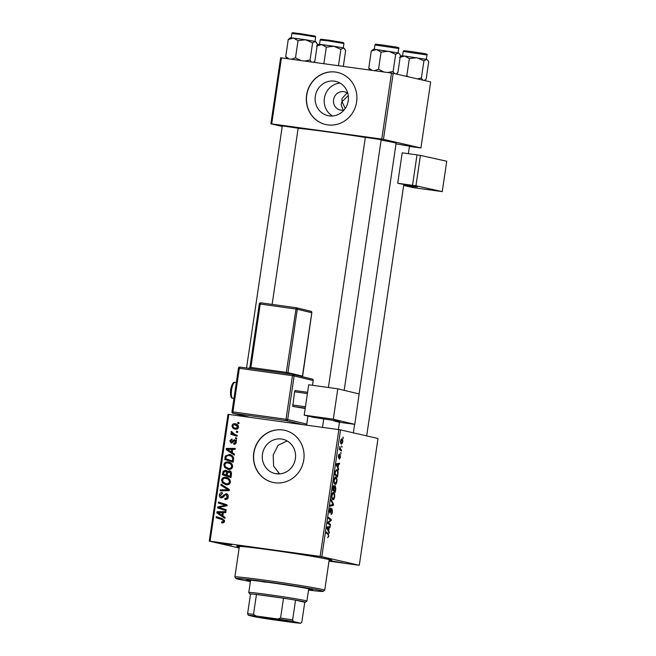 <?xml version="1.0" encoding="UTF-8"?>
<svg xmlns="http://www.w3.org/2000/svg" width="656" height="656" viewBox="0 0 656 656"><rect width="100%" height="100%" fill="white"/><g stroke="black" fill="none" stroke-linecap="round" stroke-linejoin="round"><path stroke-width="0.98" d="M347.081 92.947L341.973 98.49L342.022 101.664L348.279 95.637M332.535 115.997A17.573 16.605 102.9 0 1 324.654 96.875A17.573 16.605 102.9 0 1 340.087 83.107M347.86 93.505A9.348 8.831 -77.1 0 0 344.416 91.824A9.348 8.831 -77.1 0 0 343.695 91.684A9.348 8.831 -77.1 0 0 333.633 99.335A9.348 8.831 -77.1 0 0 340.234 110.044A9.348 8.831 -77.1 0 0 340.964 110.175A9.348 8.831 -77.1 0 0 344.064 110.028M345.236 108.486L342.022 101.664L341.079 104.525L343.219 110.183M334.347 81.131A17.573 16.605 -77.1 0 0 315.446 95.514A17.573 16.605 -77.1 0 0 327.844 115.636A17.573 16.605 -77.1 0 0 329.214 115.891A17.573 16.605 -77.1 0 0 348.115 101.508A17.573 16.605 -77.1 0 0 335.716 81.385A17.573 16.605 -77.1 0 0 334.347 81.131M335.511 72.062A26.707 25.24 -77.1 0 0 306.787 93.915A26.707 25.24 -77.1 0 0 325.63 124.501A26.707 25.24 -77.1 0 0 327.713 124.886A26.707 25.24 -77.1 0 0 356.438 103.025A26.707 25.24 -77.1 0 0 337.586 72.439A26.707 25.24 -77.1 0 0 335.511 72.062M337.676 72.463A26.707 25.24 -77.1 0 0 335.683 72.094A26.707 25.24 -77.1 0 0 306.959 93.906A26.707 25.24 -77.1 0 0 325.712 124.525M279.636 473.886L273.601 466.096L273.183 455.059L278.087 445.293L287.131 440.939M277.545 473.894L276.758 473.542A44.067 1.205 -171.6 0 1 279.423 473.903M276.365 473.78A17.573 16.605 102.9 0 1 274.995 473.534A17.573 16.605 102.9 0 1 262.597 453.403A17.573 16.605 102.9 0 1 281.498 439.02A17.573 16.605 102.9 0 1 282.867 439.274A17.573 16.605 102.9 0 1 295.266 459.397A17.573 16.605 102.9 0 1 276.365 473.78M282.662 429.951A26.707 25.24 -77.1 0 0 253.938 451.804A26.707 25.24 -77.1 0 0 272.781 482.39A26.707 25.24 -77.1 0 0 274.864 482.775A26.707 25.24 -77.1 0 0 303.589 460.914A26.707 25.24 -77.1 0 0 284.745 430.328A26.707 25.24 -77.1 0 0 282.662 429.951M284.827 430.352A26.707 25.24 -77.1 0 0 282.834 429.992A26.707 25.24 -77.1 0 0 254.11 451.804A26.707 25.24 -77.1 0 0 272.863 482.414M342.916 562.873L330.69 560.814L342.916 562.873M231.601 544.915L219.375 542.856L231.601 544.915M314.634 556.378L302.416 554.32L314.634 556.378M365.335 137.334L381.185 139.671M282.293 125.87L298.144 128.215M396.019 143.844L409.467 146.173M239.292 547.006A48.077 1.32 8.4 0 1 236.742 546.153A48.077 1.32 8.4 0 1 268.944 549.687A48.077 1.32 8.4 0 1 331.821 560.191A48.077 1.32 8.4 0 1 329.132 560.273M359.094 393.928L396.101 143.303A50.75 1.386 -171.6 0 0 381.128 140.089M365.318 137.457A50.75 1.386 -171.6 0 0 329.714 132.176A50.75 1.386 -171.6 0 0 298.119 128.412M338.857 429.623L340.538 429.893L321.817 556.673L320.136 556.403L338.857 429.623L228.805 414.428L210.084 541.208L209.256 541.134L239.145 547.998M209.256 541.134L227.976 414.354L228.805 414.428M321.817 556.673L359.291 565.283L329 561.142M335.642 477.068L335.782 477.084C336.725 477.281 337.11 478.757 336.913 481.512C336.479 483.611 335.888 484.571 335.159 484.39L334.027 482.824L333.978 479.971C334.437 477.814 335.036 476.846 335.782 477.084L335.7 477.076M338.094 467.556L338.586 469.917L336.241 464.94L336.413 463.759L339.578 463.185L339.439 464.145L338.578 464.268L338.094 467.556L337.43 467.457M328.853 536.1L327.656 537.69L328.517 535.96L328.139 534.566L326.196 532.975L326.335 532L328.353 533.648L328.5 536.05M331.936 508.605L332.453 511.721C332.133 513.648 331.657 514.525 331.026 514.345L332.116 511.573L331.895 509.581L329.911 513.099L329.501 510.327L330.821 507.851L329.845 510.442L330.034 512.131L331.969 508.613M330.042 512.139L329.41 512.049L330.345 511.836M331.141 499.487L333.527 504.21L333.346 505.432L330.157 506.161L330.296 505.194L333.027 504.571L330.985 500.52L331.141 499.487M333.371 492.435L333.51 492.451C334.462 492.656 334.839 494.132 334.65 496.879C334.207 498.978 333.617 499.938 332.887 499.757L331.756 498.191L331.715 495.337C332.166 493.181 332.764 492.213 333.51 492.451L333.428 492.443M342.981 437.175L343.236 438.454L342.981 437.175M340.538 429.893L378.012 438.503L359.291 565.283M335.282 485.784L335.823 488.654L335.273 492.361L332.526 490.114L333.109 486.481L333.978 485.358L334.511 486.801L335.282 485.784M328.754 530.827L329.246 533.189L326.901 528.211L327.073 527.03L330.239 526.448L330.099 527.416L329.238 527.539L328.754 530.827L328.09 530.729M328.853 523.119L330.526 524.521L330.378 525.497L327.631 523.234L327.779 522.217L330.706 520.159L328.361 518.289L328.508 517.313L331.255 519.56L331.108 520.577L328.189 522.66L328.853 523.119L327.672 522.955M340.53 457.06L339.414 459.175L340.12 455.617L338.685 458.142L338.365 455.986L339.341 453.944L338.775 457.166L340.234 454.649L340.251 457.019M339.767 455.043L340.234 454.649M338.094 472.755L337.545 476.994L334.79 474.747L335.347 471.27L336.831 469.507C337.594 469.622 338.02 470.705 338.094 472.755L337.717 472.705M341.735 438.741L341.842 438.757C342.58 438.864 342.875 439.963 342.744 442.062L341.538 444.145C340.767 444.063 340.456 442.948 340.603 440.791L341.784 438.749M341.669 446.055L341.924 447.343L341.669 446.055M340.718 449.393L341.514 450.082L341.374 451.057L339.373 449.426L339.513 448.45L339.931 448.794L339.849 446.49L340.718 449.393L339.406 449.212M340.71 452.542L340.964 453.821L340.71 452.542M236.8 438.077L236.66 439.036L235.438 438.659L235.578 437.675L236.8 438.077M237.759 431.591L237.611 432.55L236.39 432.181L236.537 431.197L237.759 431.591M228.427 469.384L224.737 467.58L223.827 464.653C224.532 462.513 225.984 461.627 228.198 461.996C230.978 462.365 232.47 463.94 232.683 466.728C232.003 468.81 230.584 469.696 228.427 469.384L227.681 469.245M229.362 462.267L228.788 462.111M234.438 454.083L234.282 455.125L226.164 449.622L226.336 448.45L235.274 448.392L235.135 449.36L232.7 449.344L232.216 452.624L234.438 454.083M225.844 470.303L227.247 471.746L229.182 470.836C230.781 471.172 231.56 472.181 231.511 473.87L230.969 477.576L222.441 474.805L223.13 471.172L225.607 470.237M229.215 489.417L229.034 490.647L220.072 490.852L220.219 489.884L227.894 489.704L220.908 485.21L221.056 484.169L229.215 489.417M222.409 522.947L221.63 522.75L221.654 521.766L222.4 521.963L223.606 521.118L222.146 519.626L216.111 517.666L216.259 516.69L222.507 518.716L224.623 521.323L222.409 522.947L221.63 522.75L222.54 522.963M221.654 521.766L224.204 522.365M226.213 509.737L226.074 510.712L217.554 507.924L217.702 506.908L225.525 505.292L218.284 502.98L218.423 502.004L226.951 504.776L226.796 505.784L218.989 507.424L226.213 509.737M320.136 556.403L210.084 541.208M225.09 517.354L224.934 518.396L216.816 512.894L216.988 511.721L225.935 511.664L225.787 512.631L223.36 512.607L222.868 515.895L225.09 517.354M221.285 497.92C219.801 497.592 219.153 496.625 219.342 495.009C219.686 493.353 220.662 492.566 222.277 492.664L222.417 493.665L220.359 495.19L221.367 496.953L226.082 493.681C227.689 494.083 228.411 495.165 228.222 496.936C227.837 498.863 226.705 499.683 224.836 499.388L224.869 498.412L226.197 498.347L227.206 496.731L226.017 494.657L225.221 494.796L223.36 497.1L221.006 497.871M228.009 495.116L226.017 494.657M226.156 484.751L222.474 482.947L221.556 480.02C222.261 477.88 223.712 476.994 225.926 477.371C228.706 477.732 230.207 479.315 230.412 482.103C229.731 484.177 228.313 485.063 226.156 484.751L225.41 484.612M227.099 477.634L226.517 477.478M231.297 443.071L229.78 440.807L232.035 438.889L232.011 439.864L230.568 440.963L231.297 442.095L233.561 440.078L234.782 439.758L236.291 442.275C236.021 443.735 235.192 444.399 233.798 444.276L233.708 443.284L235.504 442.128L234.717 440.725L231.084 443.03M236.521 441.135L234.717 440.725M230.354 454.698L229.108 454.411C231.355 454.657 232.864 455.846 233.651 457.954L233.233 462.209L224.713 459.438L225.336 455.969L229.731 454.518M235.635 429.213C233.397 428.999 232.199 427.802 232.027 425.613C232.486 424.112 233.479 423.489 235.02 423.743C237.16 423.981 238.325 425.154 238.505 427.277C238.095 428.77 237.136 429.418 235.635 429.213L235.078 429.114M236.021 423.973L235.561 423.842M237.21 435.297L237.062 436.265L230.863 434.256L231.01 433.28L232.29 433.706L231.092 431.951L231.42 431.328L234.733 434.452L237.21 435.297M239.071 422.71L238.923 423.669L237.702 423.292L237.849 422.308L239.071 422.71M391.509 73.054L393.19 73.324L383.44 139.351L381.759 139.08L391.509 73.054L281.457 57.859L271.707 123.894L270.887 123.82L282.211 126.419M270.887 123.82L280.637 57.785L281.457 57.859M383.44 139.351L420.914 147.961L409.434 146.419M420.914 147.961L430.664 81.926L393.19 73.324M381.759 139.08L271.707 123.894M226.099 510.548L217.554 507.924M219.252 508.31L219.375 507.523M219.391 507.375L217.702 506.908M219.407 507.301L227.222 505.678L223.27 504.628M226.828 505.587L225.525 505.292M224.975 505.013L218.284 502.98M219.99 503.365L220.104 502.545M225.041 517.707L218.522 513.287L216.816 512.894M218.62 512.615L218.694 512.115L216.988 511.721M218.694 512.115L225.869 512.065M219.514 513.591L221.925 515.222L222.31 512.607L217.841 512.574L219.514 513.591M222.933 515.46L221.925 515.222M223.319 512.836L222.31 512.607M223.335 522.922L223.36 522.192L224.106 522.356M224.614 521.348L223.606 521.118M224.532 520.274L216.111 517.666M217.817 518.051L217.94 517.231M226.558 499.298L226.574 498.806L224.869 498.412M226.574 498.806L225.156 498.462M226.853 498.855L227.903 498.74M227.525 498.65L226.197 498.347M228.214 496.961L227.206 496.731M221.933 497.92L221.154 496.904M220.35 495.247L219.342 495.009M221.958 493.615L222.433 493.304M223.458 496.986L222.204 496.699M225.787 494.64L227.107 494.05M221.843 490.811L221.917 490.278L220.219 489.884M221.917 490.278L229.6 490.098L222.605 485.596L220.908 485.21M229.133 489.991L227.894 489.704M226.32 484.768L222.474 482.947M224.172 483.341L223.745 482.767M222.564 480.258L221.556 480.02M224.582 478.306L227.353 477.724M229.903 479.749L225.689 478.314C224.122 478.06 223.089 478.691 222.573 480.192L223.253 482.283L226.345 483.792C227.878 484.021 228.903 483.382 229.403 481.889C229.116 479.749 227.878 478.56 225.689 478.314M228.05 484.185L225.689 483.677L229.075 484.194M230.412 482.119L229.403 481.889M230.986 477.42L222.441 474.805M224.147 475.19L224.27 474.378M224.204 471.426L223.13 471.172M224.828 471.566L227.001 470.565M228.132 471.951L227.247 471.746M228.944 472.14L230.887 471.229M231.306 472.369L229.018 471.795L227.534 473.304L227.238 475.338L230.117 476.281L230.469 473.525L229.018 471.795M227.197 471.598L225.197 471.139L223.827 472.509L223.581 474.157L226.238 475.018L226.336 471.844L225.197 471.139M227.247 475.247L226.238 475.018M227.886 472.197L226.336 471.844M231.125 476.51L230.117 476.281M231.527 473.763L230.469 473.525M235.406 443.94L233.708 443.284M236.291 442.308L235.504 442.128M236.242 441.078L234.889 440.766M232.027 443.021L231.519 442.144M230.568 440.988L229.78 440.807M232.929 442.324L231.83 442.07M234.955 440.775L233.561 440.078M235.258 440.471L236.488 440.151M234.381 454.436L227.862 450.016L226.164 449.622M227.96 449.344L228.034 448.843L226.336 448.45M228.034 448.843L235.217 448.794M228.862 450.319L231.273 451.951L231.658 449.335L227.181 449.303L228.862 450.319M232.281 452.189L231.273 451.951M232.667 449.565L231.658 449.335M233.257 462.054L224.713 459.438M226.418 459.823L226.533 459.011M226.377 456.207L225.336 455.969M227.87 455.33L230.568 454.772M233.208 456.797L228.911 455.362L226.386 456.199L226.058 457.388L225.853 458.79L232.38 460.906L232.568 459.676C232.716 457.101 231.502 455.658 228.911 455.362M233.388 461.143L232.38 460.906M233.577 459.905L232.568 459.676M228.591 469.401L224.737 467.58M226.443 467.974L226.017 467.4M224.836 464.891L223.827 464.653M226.853 462.939L229.616 462.357M232.175 464.382L227.96 462.947C226.394 462.693 225.361 463.325 224.844 464.825L225.525 466.916L228.616 468.425C230.149 468.655 231.166 468.015 231.666 466.523C231.388 464.382 230.149 463.193 227.96 462.947M230.313 468.819L227.96 468.31L231.347 468.827M232.683 466.752L231.666 466.523M235.947 429.245L234.02 427.679M238.497 427.343L234.873 424.703L232.027 425.613M234.438 424.67L236.349 424.096M238.218 425.678L234.873 424.703M232.814 425.769C233.101 427.286 234.061 428.114 235.676 428.245L237.784 428.671M237.382 428.63L235.676 428.245L237.718 427.163M237.628 432.46L236.39 432.181M237.087 436.117L230.863 434.256M232.568 434.649L232.691 433.796M233.585 434.001L232.29 433.706M232.109 432.181L231.092 431.951M236.668 438.946L235.438 438.659M238.94 423.579L237.702 423.292M342.94 437.437L343.375 437.495M332.986 489.401L333.847 490.106L333.847 486.326L332.633 489.351M332.551 489.925L333.847 490.106M333.182 486.235L333.847 486.326M332.559 490.147L335.093 491.123L335.487 488.376L335.134 486.744L334.56 486.662L335.093 486.736M333.494 490.901L335.093 491.123M334.109 488.277L334.166 490.368M335.134 486.744L334.47 488.326M331.633 497.42L333.092 498.806L331.887 498.642L333.043 498.798L334.306 496.731C334.412 494.624 334.084 493.517 333.338 493.402L333.256 493.394M331.706 495.403L332.1 497.486M333.338 493.402L332.051 495.452M332.781 504.103L333.527 504.21M330.755 505.079L333.346 505.432M331.173 509.482L331.895 509.581M331.091 509.704L331.6 509.769M330.189 512.09L330.722 512.164M329.902 508.695L330.649 508.794M326.745 533.426L328.353 533.648M328.705 532.049L329.402 532.147M327.172 527.014L330.099 527.416M327.041 527.235L329.238 527.539M327.787 528.736L328.484 530.22L328.869 527.596L327.295 527.826L327.787 528.736L327.098 528.638M327.803 530.122L328.484 530.22M327.024 527.342L328.869 527.596M328.935 524.308L330.526 524.521M329.615 519.339L331.255 519.56M330.157 520.446L331.108 520.577M328.115 521.963L329.107 522.102M327.729 522.594L328.189 522.66M339.562 455.535L340.12 455.617M338.619 454.829L339.242 454.92M338.053 468.778L338.742 468.876M336.52 463.743L339.439 464.145M336.38 463.964L338.578 464.268M337.127 465.465L337.824 466.949L338.209 464.325L336.635 464.555L337.127 465.465L336.446 465.375M337.143 466.851L337.824 466.949M336.372 464.071L338.209 464.325M334.904 473.985L337.364 475.756L337.545 474.526C337.848 471.959 337.553 470.606 336.667 470.459L336.544 470.442M335.757 475.534L337.364 475.756M335.314 471.385L335.257 474.034M336.667 470.459L335.692 471.443M333.904 482.053L335.355 483.439L334.15 483.275L335.314 483.431L336.577 481.365C336.684 479.257 336.356 478.15 335.601 478.035L335.519 478.027M333.97 480.036L334.363 482.119M335.601 478.035L334.322 480.085M340.595 440.857L341.702 443.185L340.669 443.046L341.645 443.177L342.473 441.988L341.702 439.717L340.907 439.602L341.612 439.709M341.702 439.717L340.874 440.898M341.628 446.318L342.063 446.375M339.906 449.86L341.514 450.082M339.472 448.737L339.931 448.794M339.718 446.892L340.128 446.949M340.677 452.804L341.104 452.861M265.967 581.774L270.338 582.503L265.967 581.774M308.599 589.621A33.382 0.91 -171.6 0 0 312.625 589.777A33.382 0.91 -171.6 0 0 268.952 582.454A33.382 0.91 -171.6 0 0 246.566 580.027A33.382 0.91 -171.6 0 0 250.469 581.044M308.525 590.088A44.067 1.205 -171.6 0 0 323.17 591.376A44.067 1.205 -171.6 0 0 265.541 581.675A44.067 1.205 -171.6 0 0 236.012 578.502A44.067 1.205 -171.6 0 0 250.395 581.503M236.012 578.502L234.881 576.985A45.403 1.246 8.4 0 1 234.873 576.952A45.403 1.246 8.4 0 1 265.311 580.257A45.403 1.246 8.4 0 1 324.712 590.22A45.403 1.246 8.4 0 1 324.687 590.244L323.17 591.376M324.712 590.22L329.197 559.839A45.403 1.246 -171.6 0 0 269.796 549.884A45.403 1.246 -171.6 0 0 239.358 546.579L234.873 576.952M265.811 582.233A29.381 0.804 8.4 0 1 260.219 581.298M399.537 53.808L398.323 52.89L376.478 49.544L381.07 52.103L388.647 51.225L395.642 54.333L398.323 52.89L399.537 53.808L400.422 55.432L397.889 72.578L396.027 73.972M394.453 73.611L393.108 71.479L387.54 72.504M393.108 71.479L395.642 54.333M383.932 72.004L378.537 69.249L381.07 52.103M378.537 69.249L374.453 70.692M371.288 50.971L376.478 49.544L373.297 49.307L371.288 50.971L368.754 68.126L369.886 70.069M372.05 70.364L368.754 68.126M427.819 60.311L426.605 59.384L404.752 56.039L409.352 58.597L416.929 57.72L423.915 60.828L426.605 59.384L427.819 60.311L428.704 61.926L426.17 79.081L424.301 80.467M422.735 80.106L421.382 77.982L417.454 78.892M421.382 77.982L423.915 60.828M408.458 76.826L406.818 75.752L409.352 58.597M406.818 75.752L405.9 76.244M399.57 57.466L404.752 56.039L401.579 55.801L400.217 56.834M397.093 74.218L397.241 73.218M300.891 60.541L295.495 57.794L291.412 59.237M313.519 62.287L314.855 61.123L317.381 43.968L315.282 41.426L305.606 39.762L312.6 42.87L315.282 41.426L316.495 42.353M311.223 61.967L310.067 60.024L312.6 42.87M310.067 60.024L304.499 61.041M298.029 40.639L305.606 39.762L293.437 38.081L298.029 40.639L295.495 57.794M288.246 39.508L293.437 38.081L290.255 37.843L288.246 39.508L285.721 56.662L286.844 58.605M289.009 58.901L285.721 56.662M343.309 66.395L345.663 50.463L343.564 47.929L333.888 46.256L340.874 49.364L343.564 47.929L344.777 48.847M338.463 65.731L340.874 49.364M326.311 47.134L333.888 46.256L321.711 44.583L326.311 47.134L323.859 63.714M316.528 46.002L321.711 44.583L318.537 44.337L317.176 45.371M314.109 62.369L314.208 61.754M260.645 617.321L272.355 618.518L289.189 621.396L260.645 617.321M292.625 619.969L293.322 621.494A26.707 0.73 -171.6 0 0 277.759 618.985L280.579 618.026A28.044 0.771 8.4 0 1 292.625 619.969L295.553 600.158A28.044 0.771 -171.6 0 1 303.908 601.732A28.044 0.771 -171.6 0 1 305.376 602.224A28.044 0.771 -171.6 0 1 304.761 602.274L295.553 600.158A28.044 0.771 -171.6 0 0 283.507 598.215L256.455 594.484A28.044 0.771 -171.6 0 0 250.526 593.942A28.044 0.771 -171.6 0 0 249.911 594.033L248.78 592.524A29.381 0.804 8.4 0 1 248.772 592.499A29.381 0.804 8.4 0 1 273.15 595.295A29.381 0.804 8.4 0 1 305.352 600.584A29.381 0.804 8.4 0 1 306.901 601.085A29.381 0.804 8.4 0 1 306.893 601.101L308.722 588.768M249.911 594.033A28.044 0.771 -171.6 0 0 250.477 594.262M280.579 618.026L283.507 598.215A28.044 0.771 -171.6 0 0 256.455 594.484L253.528 614.295L255.955 615.976A26.707 0.73 -171.6 0 0 248.304 615.279L255.725 616.984A26.707 0.73 -171.6 0 0 271.289 619.494L293.093 622.503A26.707 0.73 -171.6 0 0 300.751 623.2L293.322 621.494M248.304 615.279L247.599 613.754A28.044 0.771 8.4 0 1 253.528 614.295M250.526 593.942L247.599 613.754M300.751 623.2L301.834 622.085L304.761 602.274M277.759 618.985L255.955 615.976M403.661 185.468L413.854 187.723L442.259 191.609L446.744 161.237L420.43 155.415L415.945 185.796L442.259 191.609M403.678 185.377L411.222 186.411L411.337 185.623M415.945 185.796L397.716 183.221L402.817 184.295M403.817 184.451L417.347 186.935L411.222 186.411M412.534 185.246L417.019 154.873L402.202 152.84L397.716 183.221M417.019 154.873L420.43 155.415M304.212 415.141L308.697 384.76L337.791 388.811L333.305 419.184L304.212 415.141L313.371 417.339L335.388 420.709L339.865 421.816L335.167 421.3L335.265 420.685M339.455 422.284L354.781 424.358L359.152 393.944L337.791 388.811M359.152 393.944L354.781 424.358M354.666 424.317L333.305 419.184M338.381 429.557L339.472 422.161L335.167 421.3M339.472 422.161L338.168 422.087M334.011 420.422L333.904 421.119M305.188 408.516L292.781 406.408L294.544 391.788L295.118 390.558L307.59 392.288M305.245 408.139L292.781 406.408M292.592 404.99L305.45 406.777M307.393 393.575L294.544 391.788M222.892 506.498L221.187 506.104M225.434 505.94L223.737 505.546M223.852 520.019L222.146 519.626M224.582 495.452L223.36 495.165M227.263 490.106L225.557 489.712M227.935 489.073L226.238 488.679M223.803 472.673L222.794 472.435M227.476 473.689L226.468 473.452M231.388 474.706L230.379 474.477M233.47 441.578L232.511 441.357M226.058 457.363L225.049 457.134M330.657 510.991L331.108 511.057M326.983 527.604L328.074 527.752M336.331 464.333L337.414 464.489M374.92 44.969C375.765 43.681 374.42 44.19 383.35 45.108C396.003 47.199 400.012 47.175 398.709 48.478L374.92 44.969L374.281 49.323M403.202 51.463C404.039 50.176 402.702 50.684 411.624 51.603C424.276 53.702 428.294 53.677 426.982 54.973L403.202 51.463L402.563 55.817M299.94 34.374L291.887 33.505C292.724 32.218 291.387 32.726 300.309 33.645L315.011 36.072L315.667 37.015L299.94 34.374M328.221 40.877L320.161 40C320.997 38.712 319.661 39.221 328.582 40.139L343.293 42.574L343.941 43.509L328.221 40.877M232.773 398.249C230.887 398.356 230.174 395.494 230.65 389.664C231.822 384.186 233.265 381.751 234.979 382.382A8.011 2.345 97.9 0 0 231.584 389.771A8.011 2.345 97.9 0 0 232.773 398.249L233.938 398.413M312.486 385.293L313.183 380.537L294.118 375.954A1.337 1.279 -76.5 0 0 293.043 374.461L239.907 367.065A1.337 1.337 0 0 0 238.407 368.196L239.342 368.303L239.907 367.065L293.035 374.461L292.469 375.691L239.342 368.303L232.905 411.878L286.032 419.274L292.469 375.691L294.118 375.954L287.681 419.537L306.754 424.12L307.943 416.035M302.564 424.612L286.221 420.685L233.093 413.288L250.002 417.355M311.789 312.748L311.797 312.732A1.337 1.279 -76.5 0 0 310.837 311.256L296.348 307.771A1.337 1.279 -76.5 0 1 297.299 309.247L287.935 372.633L302.432 376.118L311.797 312.732L297.299 309.247L260.235 304.048L250.879 367.442L286.295 372.37L296.217 307.746L260.801 302.818L296.209 307.746A1.337 1.279 -76.5 0 1 296.348 307.771A1.337 1.337 0 0 0 296.217 307.746M302.539 376.733L311.846 312.748A1.337 1.337 0 0 0 310.837 311.256A1.337 1.279 -76.5 0 0 310.723 311.231M250.51 368.541L250.879 367.442L249.936 367.335L259.3 303.949L260.235 304.048L260.809 302.818A1.337 1.337 0 0 0 259.3 303.949L259.35 303.966M302.473 376.724A1.337 1.279 103.5 0 1 302.432 376.118M248.649 368.467L249.993 367.352M288.328 373.805A1.337 1.279 103.5 0 1 287.935 372.633L286.295 372.37L285.926 373.469M249.944 417.347L232.978 413.272A1.337 1.337 0 0 1 231.97 411.779L232.027 411.796A1.337 1.279 -76.5 0 0 233.093 413.288L232.905 411.878L231.97 411.779L238.456 368.213M312.117 379.045A1.337 1.279 103.5 0 1 313.183 380.537L313.24 380.562A1.337 1.337 0 0 0 312.231 379.07L293.158 374.486A1.337 1.337 0 0 0 293.035 374.461M313.183 380.562L312.543 385.302M306.746 424.145L306.754 424.12A1.337 1.279 -76.5 0 1 306.106 425.096M286.032 419.274L286.221 420.685A1.337 1.279 103.5 0 0 287.681 419.537L286.032 419.274M353.346 432.837L354.601 424.358M222.212 521.93L223.917 522.315M398.709 48.478L398.061 52.833M396.199 74.013L396.896 73.497M344.17 390.345L381.226 139.416M322.506 427.368L323.769 418.79M328.394 387.507L365.376 137.071M409.508 145.911L408.36 153.684M403.834 184.336L366.688 435.896M426.982 54.973L426.343 59.327M424.481 80.508L425.17 79.999M282.334 125.608L246.541 367.991M239.62 414.863L239.465 415.904M298.185 127.953L272.133 304.392M291.887 33.505L291.239 37.859M315.667 37.015L315.019 41.369M320.161 40L319.521 44.354M343.941 43.509L343.301 47.863M305.376 602.224L306.893 601.101M248.772 592.499L250.592 580.183M234.979 382.382L236.283 382.563M306.147 425.104A1.337 1.337 0 0 0 306.803 424.137L308 416.052"/></g></svg>
